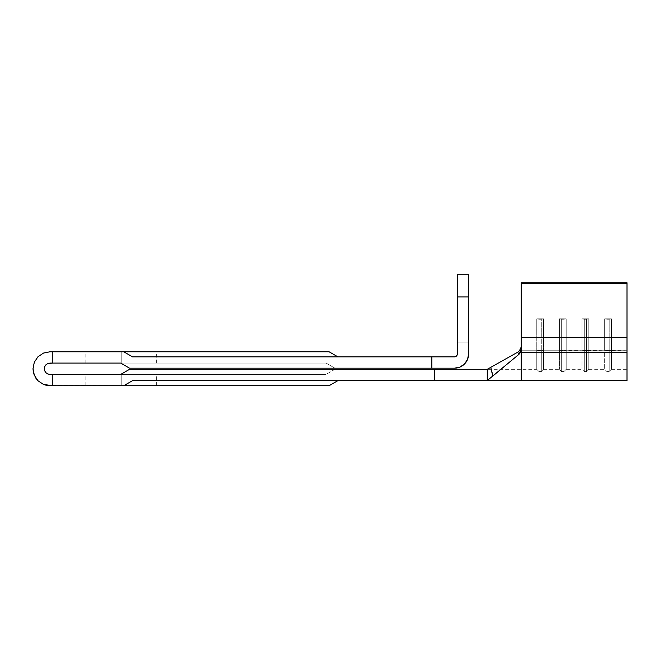 <?xml version="1.0" encoding="UTF-8"?>
<svg xmlns="http://www.w3.org/2000/svg" width="660" height="660" viewBox="0 0 660 660"><rect width="100%" height="100%" fill="white"/><g stroke="black" fill="none" stroke-linecap="round" stroke-linejoin="round"><path stroke-width="0.49" stroke-dasharray="3.3 2.47" d="M492.946 375.92L518.983 354.304L520.608 352.242L521.21 349.693L521.21 282.76L521.21 369.32L521.21 350.229L536.77 350.229L521.21 350.229L536.77 350.229L536.77 369.32L536.77 318.813L543.559 318.813L543.559 350.229L559.399 350.229L559.399 369.32L559.399 350.229L543.559 350.229L559.399 350.229L559.399 318.813L566.189 318.813L566.189 350.229L582.029 350.229L582.029 369.32L582.029 350.229L566.189 350.229L566.189 369.32L566.189 350.229L582.029 350.229L582.029 318.813L588.811 318.813L588.811 350.229L604.651 350.229L604.651 369.32L604.651 350.229L588.811 350.229L588.811 369.32L588.811 350.229L604.651 350.229L604.651 318.813L611.44 318.813L611.44 350.229L627 350.229L627 369.32L627 350.229L611.44 350.229L611.44 369.32L611.44 350.229L627 350.229L627 282.76L627 350.229L609.18 350.674L609.18 371.58L611.44 369.32L611.44 318.813L604.651 318.813L604.651 350.229L586.55 350.674L586.55 371.58L588.811 369.32L588.811 318.813L582.029 318.813L582.029 350.229L563.92 350.674L563.92 371.58L566.189 369.32L566.189 318.813L559.399 318.813L559.399 350.229L543.559 350.229L543.559 369.32L543.559 350.229L541.291 350.674L541.291 371.58L543.559 369.32L543.559 318.813L536.77 318.813L536.77 350.229L521.21 350.229L521.21 369.32L521.21 346.376L521.21 350.229L521.21 346.376L520.187 349.808L517.605 352.258L490.751 367.356L517.605 352.258L518.983 354.304L492.946 375.92L491.7 371.695M541.291 371.58L541.291 350.674L539.03 350.674L539.03 371.58L541.291 371.58L539.03 371.58L539.03 350.674L536.77 350.229L536.77 318.813L539.03 319.258L539.03 350.674L539.03 319.258L541.291 319.258L541.291 350.674L536.77 350.229L539.03 350.674L539.03 371.58L539.03 350.674L541.291 350.674L541.291 319.258L543.559 318.813L543.559 350.229L541.291 350.674L541.291 371.58L541.291 350.674L543.559 350.229L543.559 369.32L541.291 371.58M563.92 371.58L563.92 350.674L561.66 350.674L561.66 371.58L563.92 371.58L561.66 371.58L561.66 350.674L559.399 350.229L559.399 318.813L561.66 319.258L561.66 350.674L561.66 319.258L563.92 319.258L563.92 350.674L559.399 350.229L561.66 350.674L561.66 371.58L561.66 350.674L563.92 350.674L563.92 319.258L566.189 318.813L566.189 350.229L563.92 350.674L563.92 371.58L563.92 350.674L566.189 350.229L566.189 369.32L563.92 371.58M586.55 371.58L586.55 350.674L584.29 350.674L584.29 371.58L586.55 371.58L584.29 371.58L584.29 350.674L582.029 350.229L582.029 318.813L584.29 319.258L584.29 350.674L584.29 319.258L586.55 319.258L586.55 350.674L582.029 350.229L584.29 350.674L584.29 371.58L584.29 350.674L586.55 350.674L586.55 319.258L588.811 318.813L588.811 350.229L586.55 350.674L586.55 371.58L586.55 350.674L588.811 350.229L588.811 369.32L586.55 371.58M609.18 371.58L609.18 350.674L606.919 350.674L606.919 371.58L609.18 371.58L606.919 371.58L606.919 350.674L604.651 350.229L604.651 318.813L606.919 319.258L606.919 350.674L606.919 319.258L609.18 319.258L609.18 350.674L604.651 350.229L606.919 350.674L606.919 371.58L606.919 350.674L609.18 350.674L609.18 319.258L611.44 318.813L611.44 350.229L609.18 350.674L609.18 371.58L609.18 350.674L611.44 350.229L611.44 369.32L609.18 371.58M121.25 385.721L85.891 385.721L121.25 385.721L121.25 374.41L121.25 385.721L85.891 385.721L156.61 385.721L121.25 385.721L121.25 374.41L85.891 374.41L156.61 374.41L85.891 374.41L121.25 374.41L121.25 385.721L156.61 385.721L121.25 385.721M121.25 363.091L85.891 363.091L121.25 363.091L121.25 351.78L121.25 363.091L85.891 363.091L156.61 363.091L121.25 363.091L121.25 351.78L85.891 351.78L156.61 351.78L121.25 351.78L121.25 363.091L156.61 363.091L121.25 363.091M46.662 385.399L123.75 385.721L132.569 380.63L434.659 380.63L434.659 369.32L129.533 369.32L120.714 374.41L52.8 374.41L52.8 385.721L43.477 384.433L46.662 385.399M37.975 380.754L43.477 384.433L37.975 380.754L34.295 375.243L37.975 380.754M49.97 351.78L52.8 351.78L46.662 352.11L43.477 353.075L37.975 356.755L34.295 362.257L33 368.75L34.295 375.243M47.809 363.528L45.969 364.749L44.748 366.589L44.311 368.75L44.748 370.92L45.969 372.751M489.398 368.115L487.27 369.32L487.27 380.63L132.569 380.63L337.92 380.63L132.569 380.63L123.75 385.721L52.8 385.721L52.8 374.41L120.714 374.41L129.533 369.32L120.714 374.41L129.533 369.32L487.27 369.32L487.27 380.63L487.27 369.32L487.27 380.63L434.659 380.63L434.659 369.32L434.659 380.63L434.659 369.32L434.659 380.63L434.659 369.32L487.27 369.32L487.27 380.63L489.118 379.022M445.97 380.63L468.6 380.63L445.97 380.63L466.282 380.63L445.97 380.63L445.97 380.069L468.6 380.069L468.6 380.63L445.97 380.63L468.6 380.63L468.6 380.069L468.6 380.63L468.6 380.069L466.282 380.069L466.282 380.63L466.282 380.069L466.282 380.63L466.282 380.069L459.319 380.069L459.319 380.63L459.319 380.069L459.319 380.63L459.319 380.069L456.992 380.069L456.992 380.63L456.992 380.069L456.992 380.63L456.992 380.069L448.288 380.069L448.288 380.63L448.288 380.069L448.288 380.63L448.288 380.069L445.97 380.069L445.97 380.63L445.97 380.069L445.97 380.63L466.282 380.63L466.282 380.069L445.97 380.069L468.6 380.069L466.282 380.069L466.282 380.63L466.282 380.069L468.6 380.069L468.6 380.63L466.282 380.63L468.6 380.63L468.6 380.069L468.6 380.63L468.6 380.069L466.282 380.069L466.282 380.63L466.282 380.069L466.282 380.63L466.282 380.069L445.97 380.069L445.97 380.63L445.97 380.069L445.97 380.63L445.97 380.069L466.282 380.069L466.282 380.63L445.97 380.63M120.714 363.091L129.533 368.189L120.714 363.091L326.073 363.091L49.97 363.091L120.714 363.091L129.533 368.189L120.714 363.091L129.533 368.189L431.83 368.189L129.533 368.189L334.892 368.189L326.073 363.091L120.714 363.091L326.073 363.091L334.892 368.189L129.533 368.189L120.714 363.091M454.459 356.87L132.569 356.87L123.75 351.78L132.569 356.87L123.75 351.78L329.101 351.78L337.92 356.87L132.569 356.87L123.75 351.78L52.8 351.78L123.75 351.78L132.569 356.87L431.83 356.87L431.83 368.189L454.459 368.189L431.83 368.189L431.83 356.87L454.459 356.87A2.83 2.83 0 0 0 457.289 354.04L457.289 274.279L468.6 274.279L468.6 354.04L468.6 296.909L468.6 297.338L468.6 296.909L457.289 296.909L457.289 354.04M329.101 385.721L123.75 385.721L132.569 380.63L123.75 385.721L132.569 380.63L123.75 385.721L329.101 385.721L337.92 380.63L132.569 380.63L337.92 380.63L329.101 385.721M49.97 374.41L52.8 374.41L47.809 373.981M120.714 374.41L326.073 374.41L120.714 374.41L326.073 374.41L334.892 369.32L129.533 369.32L120.714 374.41L129.533 369.32L334.892 369.32L326.073 374.41L120.714 374.41M459.871 367.108L454.459 368.189A14.14 14.14 0 0 0 468.6 354.04L467.528 359.452L464.459 364.039M468.6 342.161L468.6 274.279L457.289 274.279L457.289 296.909L468.6 296.909L457.289 296.909L457.289 342.161L468.6 342.161L457.289 342.161L457.289 296.909L468.6 296.909L457.289 296.909L468.6 296.909L468.6 342.161L457.289 342.161L468.6 342.161M132.569 356.87L337.92 356.87L132.569 356.87L337.92 356.87L329.101 351.78L123.75 351.78L132.569 356.87M52.8 351.78L52.8 363.091L52.8 351.78M457.066 355.121L455.54 356.656M431.83 368.189L431.83 356.87L431.83 368.189M334.892 368.189L326.073 363.091L334.892 368.189M334.892 369.32L326.073 374.41L334.892 369.32M121.25 351.78L156.61 351.78L121.25 351.78M121.25 374.41L156.61 374.41L121.25 374.41M487.27 380.63L487.27 369.32L488.284 368.734M539.03 371.58L536.77 369.32L536.77 350.229L536.77 369.32L491.139 369.32L490.751 367.356L487.781 369.014M521.21 349.709L521.21 380.63L521.21 352.457L627 352.457L627 380.63L627 352.457L521.21 352.457L521.21 282.76L521.21 349.693L521.21 282.76L627 282.76L521.21 282.76L521.21 349.693L521.21 346.376L520.187 349.808L517.605 352.258L518.042 352.811L517.605 352.258M627 282.76L627 283.322L521.21 283.322L627 283.322L627 337.516L521.21 337.516L627 337.516L627 352.457L627 282.76L627 369.32L627 282.76M604.651 350.229L604.651 318.813L606.919 319.258L606.919 350.674L604.651 350.229M611.44 318.813L611.44 350.229L609.18 350.674L609.18 319.258L611.44 318.813L604.651 318.813L609.18 319.258L609.18 350.674L606.919 350.674L606.919 319.258L611.44 318.813L604.651 318.813L606.919 319.258L611.44 318.813M582.029 350.229L582.029 318.813L584.29 319.258L584.29 350.674L582.029 350.229M588.811 318.813L588.811 350.229L586.55 350.674L586.55 319.258L588.811 318.813L582.029 318.813L586.55 319.258L586.55 350.674L584.29 350.674L584.29 319.258L588.811 318.813L582.029 318.813L584.29 319.258L588.811 318.813M559.399 350.229L559.399 318.813L561.66 319.258L561.66 350.674L559.399 350.229M566.189 318.813L566.189 350.229L563.92 350.674L563.92 319.258L566.189 318.813L559.399 318.813L563.92 319.258L563.92 350.674L561.66 350.674L561.66 319.258L566.189 318.813L559.399 318.813L561.66 319.258L566.189 318.813M543.559 318.813L543.559 350.229L541.291 350.674L541.291 319.258L543.559 318.813L536.77 318.813L539.03 319.258L539.03 350.674L536.77 350.229L536.77 318.813L541.291 319.258L541.291 350.674L539.03 350.674L539.03 319.258L543.559 318.813L536.77 318.813L539.03 319.258L543.559 318.813M518.042 352.811L518.983 354.304M487.27 369.32L491.139 369.32L490.751 367.356M487.534 380.391L492.162 376.555M466.282 380.069L445.97 380.069L466.282 380.069M37.975 356.755L35.863 359.32L33.33 365.442L33.33 372.091M85.891 385.721L85.891 374.41M85.891 363.091L85.891 351.78M156.61 363.091L156.61 351.78M156.61 385.721L156.61 374.41M543.559 369.32L559.399 369.32L561.66 371.58M566.189 369.32L582.029 369.32L584.29 371.58M588.811 369.32L604.651 369.32L606.919 371.58M611.44 369.32L627 369.32"/><path stroke-width="0.99" d="M34.295 375.243L33.33 372.058L35.863 378.18L37.975 380.754L43.477 384.433L52.8 385.721L46.662 385.399L43.477 384.433L37.975 380.754L34.295 375.243L33 368.75L34.295 362.257L37.975 356.755L43.477 353.075L49.97 351.78L43.477 353.075L37.975 356.755L43.477 353.075L49.97 351.78L123.75 351.78L132.569 356.87L431.83 356.87L431.83 368.189L129.533 368.189L120.714 363.091L52.8 363.091L52.8 351.78L49.97 351.78M47.809 363.528L49.97 363.091L47.809 363.528L45.969 364.749L47.809 363.528L49.97 363.091L120.714 363.091L129.533 368.189L454.459 368.189L431.83 368.189L431.83 356.87L132.569 356.87L123.75 351.78L52.8 351.78L52.8 363.091L47.809 363.528L45.969 364.749L44.748 366.589L45.969 364.749L44.748 366.589L44.311 368.75L44.748 366.589L44.311 368.75L44.748 370.92L44.311 368.75L44.748 370.92L45.969 372.751L44.748 370.92L45.969 372.751L47.809 373.981L45.969 372.751L47.809 373.981L49.97 374.41L47.809 373.981L45.969 372.751M132.569 380.63L487.27 380.63L487.27 369.32L129.533 369.32L120.714 374.41L49.97 374.41L120.714 374.41L129.533 369.32L434.659 369.32L434.659 380.63L132.569 380.63L123.75 385.721L329.101 385.721L337.92 380.63L329.101 385.721L123.75 385.721L132.569 380.63M52.8 385.721L123.75 385.721L52.8 385.721L52.8 374.41L52.8 385.721M329.101 351.78L123.75 351.78L329.101 351.78L337.92 356.87L329.101 351.78M464.459 364.039L467.528 359.452L468.6 354.04L468.6 296.909L468.6 354.04A14.14 14.14 0 0 1 454.459 368.189L459.871 367.108L464.459 364.039L459.871 367.108M457.289 354.04L457.289 296.909L468.6 296.909L468.6 274.279L457.289 274.279L457.289 354.04A2.83 2.83 0 0 1 454.459 356.87L431.83 356.87L454.459 356.87M455.54 356.656L457.066 355.121M468.6 296.909L457.289 296.909L457.289 274.279L468.6 274.279L468.6 296.909M489.398 368.115L487.27 369.32L434.659 369.32L434.659 380.63L487.27 380.63L487.451 369.212M487.27 369.32L517.605 352.258L519.362 350.881L521.153 347.168L519.362 350.881L517.605 352.258L490.751 367.356L492.929 375.862M491.7 371.695L492.946 375.92L518.983 354.304L517.605 352.258L518.983 354.304L488.821 379.269M518.983 354.304L521.21 349.693L521.21 282.76L627 282.76L521.21 282.76L521.21 283.322L627 283.322L627 337.516L627 283.322L521.21 283.322L521.21 337.516L627 337.516L627 352.457L627 337.516L521.21 337.516L521.21 352.457L627 352.457L627 380.63L627 352.457L521.21 352.457L521.21 380.63L521.21 349.693L520.616 352.242L518.983 354.304L520.542 352.382M489.118 379.022L487.27 380.63L627 380.63M627 283.322L627 282.76L627 283.322M490.751 367.356L492.946 375.92M520.699 352.06L521.21 349.709M47.809 373.981L49.97 374.41M33.33 372.058L33 368.75L34.295 362.257L37.975 356.755"/></g></svg>
